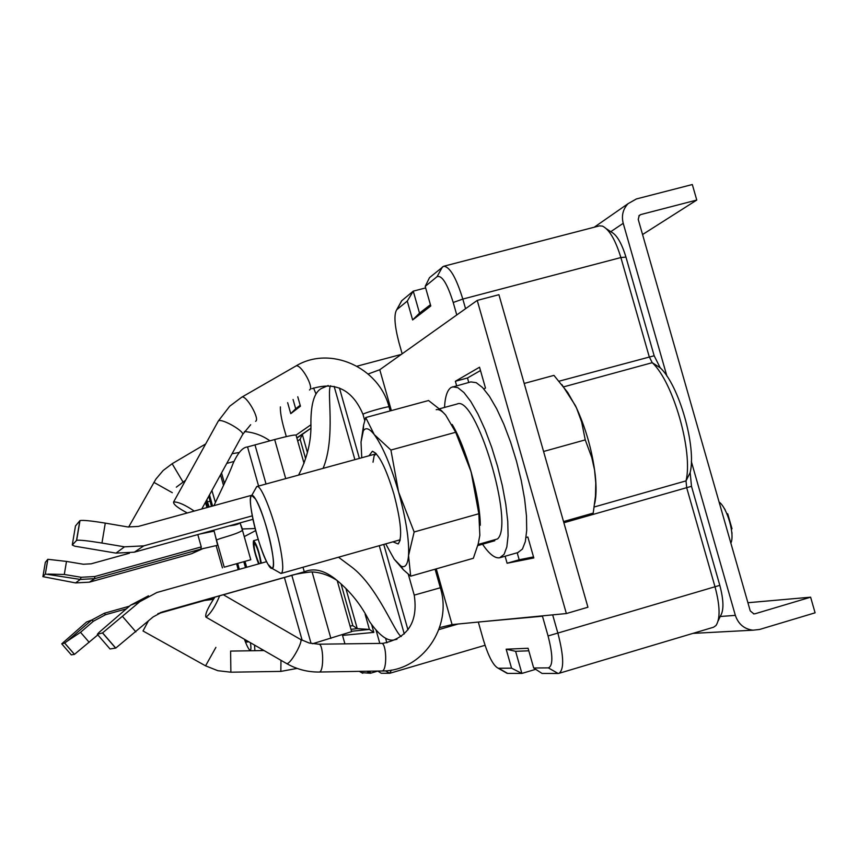 <?xml version="1.0" encoding="UTF-8"?>
<svg xmlns="http://www.w3.org/2000/svg" width="858" height="858" viewBox="0 0 858 858"><rect width="100%" height="100%" fill="white"/><g stroke="black" fill="none" stroke-linecap="round" stroke-linejoin="round"><path stroke-width="1.29" d="M691.334 461.497L735.349 615.368C738.341 624.131 744.218 629.075 752.981 630.19L759.598 629.461L815.1 612.816L810.617 597.189L755.104 613.749L753.903 613.899L750.257 610.928L638.234 219.423L639.274 215.422L640.862 214.543L696.771 200.053L692.32 184.534L636.4 198.949L628.067 203.678C622.94 209.159 621.321 215.701 623.219 223.316L666.913 376.115M747.908 602.724L810.617 597.189M642.556 234.545L696.771 200.053M718.125 620.977L720.484 615.894C723.948 610.403 723.734 600.214 719.808 585.338L691.494 486.304L690.164 472.576C696.578 446.589 678.935 384.942 660.21 367.803L654.161 355.759L625.954 257.1C621.642 243.071 616.72 234.695 611.186 231.982L606.509 228.839M482.475 621.653L542.46 616.205L548.069 635.95C553.013 655.308 553.099 665.947 548.337 667.878L533.687 667.996L542.052 673.444L558.129 673.466L548.337 667.878M528.796 650.804L515.604 651.308L521.889 673.423L511.55 668.178L506.166 649.195L528.078 648.262L533.687 667.996M511.55 668.178L498.219 668.243C493.361 665.808 488.416 656.381 483.397 639.95L478.314 622.05M402.155 353.796L398.991 342.674C394.53 325.547 393.768 314.564 396.707 309.738L407.271 301.083L413.266 291.141L425.643 287.913M465.562 308.698L462.816 299.067C456.134 277.488 449.742 266.559 443.629 266.27L429.515 277.638L425.214 286.379L430.791 305.995L412.634 319.948L407.271 301.083M425.214 286.379L437.076 276.651C441.902 275 447.286 283.612 453.217 302.477L456.767 314.95M552.67 614.875L557.99 633.547C563.878 656.402 564.199 669.669 558.955 673.348L713.524 627.241L716.033 625.471C720.355 618.65 720.055 605.909 715.132 587.226L686.7 487.762L686.025 480.877C693.2 451.716 673.219 381.896 652.23 362.687L649.206 356.649L620.881 257.55C615.465 239.94 609.319 229.451 602.445 226.094L599.41 225.879L443.629 266.27M400.257 303.324L401.662 300.783L413.266 291.141L419.508 313.127L412.634 319.948M430.426 304.708L419.508 313.127M535.714 669.315L521.889 673.423L507.657 673.401L504.568 671.889M515.604 651.308L506.166 649.195M558.955 673.348L558.129 673.466M350.986 629.332L357.26 628.646L345.903 588.524M351.533 631.274L369.412 629.418L357.26 628.646L352.863 625.686L341.055 583.966M344.916 643.854L342.524 635.403L373.852 632.389L369.412 629.418L365.143 614.317M307.379 452.359L302.295 434.373L310.961 428.206L296.825 437.859M373.852 632.389L371.675 624.721M310.928 424.785L296.117 435.07M286.304 436.593L283.88 428.013C281.349 418.79 280.191 411.743 280.384 406.885M297.769 396.782L300.439 406.209L290.755 413.653L287.644 402.67M376.169 630.544L379.815 643.403M377.799 671.095L370.517 673.24L361.572 672.629M391.441 670.066L389.693 673.262L381.263 673.251L377.713 671.053M366.656 671.235L370.517 673.24L369.937 671.181M385.596 638.298L386.883 642.846M313.556 387.977L315.948 393.833M300.171 405.276L295.688 408.74L293.071 399.517M295.688 408.74L290.755 413.653M305.577 458.537L300.128 439.285L302.295 434.373L296.889 438.073M300.128 439.285L297.694 440.937M350.043 626.018L352.863 625.686M436.272 568.865L452.08 624.592L439.575 627.616M452.08 624.592L566.366 613.545L587.934 607.228L498.916 294.702L477.23 300.407L566.366 613.545M395.881 639.51L395.12 639.671C388.159 642.041 379.611 635.982 369.476 621.482C361.54 605.458 350.675 591.73 336.872 580.298C325.107 570.463 314.253 567.621 304.29 571.793L288.149 576.447C292.288 574.721 299.957 573.208 311.143 571.932C319.648 572.104 328.228 574.892 336.872 580.298M401.308 636.475C395.163 634.041 377.584 586.132 351.19 566.666L338.513 557.228M148.488 595.817L130.609 605.18L98.96 632.485L97.34 634.319L102.499 632.936L139.897 601.63L156.907 592.492L266.602 561.668M223.391 594.766L287.033 576.758M214.865 597.179L160.349 612.601M303.003 567.256L304.29 571.793L162.377 611.926L153.11 616.934L115.755 648.08L110.028 648.97L97.34 634.319M214.897 597.136L240.701 589.832L223.348 594.744L300.182 639.253C304.44 639.124 291.205 663.599 286.99 663.62L286.282 663.363M368.157 374.002L379.772 369.723L477.23 300.407M323.412 387.612L322.383 388.052C314.714 391.13 310.886 402.777 310.896 423.015C311.486 440.433 307.389 457.786 298.595 475.075M330.63 385.746C326.469 390.454 335.907 437.462 323.112 468.35M252.981 519.304L134.331 552.177L115.98 553.12L74.721 546.181L72.265 545.002L76.662 540.326C79.58 539.864 87.999 540.776 101.952 543.039L124.485 546.836L143.79 545.86L252.273 515.84M251.898 495.216L138.32 526.437L127.799 526.951L105.287 523.123L101.952 543.039M72.265 545.002L75.483 525.943L79.987 520.581C82.926 520.002 91.356 520.849 105.287 523.123M505.105 556.231L507.099 563.245L533.815 557.957L527.852 537.022L526.083 537.44M483.848 388.964L485.478 388.084L479.547 367.213L455.362 381.263L456.638 385.746M507.099 563.245L519.187 559.77L533.515 556.906M517.192 552.777L519.187 559.77M480.491 370.538L467.481 377.992L468.758 382.464M455.362 381.263L467.481 377.992M258.59 486.046L247.544 446.932L274.667 439.532C288.781 435.8 295.924 434.395 296.096 435.296L304.022 463.299M312.602 643.747L351.641 631.649L337.194 580.576M255.684 530.576L244.262 536.615M255.148 528.528L242.396 528.989L242.514 530.426L240.015 522.897L242.396 528.989M242.514 530.426L250.783 559.738L224.228 567.192L215.519 536.604L217.642 545.259L200.772 549.131L191.613 553.71L203.421 548.412M215.519 536.604L214.135 531.123L199.689 534.062M250.783 559.738L224.228 567.192M45.345 574.045L42.9 576.651L45.335 562.301L47.844 559.298L45.345 574.045L80.298 579.429L94.659 578.657L200.772 549.131L201.276 546.911L197.801 534.588M42.9 576.651L75.568 582.914L89.393 582.174L191.613 553.71M48.059 574.077L64.296 574.474L81.113 577.273L94.745 576.544L201.276 546.911M129.429 553.217L91.162 563.813L83.301 564.232L66.495 561.422L64.296 574.474M47.844 559.298L66.495 561.422M229.183 525.9C235.189 525.139 238.696 524.163 239.704 522.983M214.135 531.123L213.095 530.351M247.544 446.932C242.578 447.308 237.666 453.024 232.808 464.092C229.15 474.399 217.975 496.685 213.964 505.641M216.13 545.591L222.447 567.889M224.11 594.562L223.445 594.798M214.446 597.661L157.84 613.727M126.351 608.858L105.47 614.736L93.447 621.192L80.523 632.314L66.935 641.366L91.699 620.044L86.54 622.018L61.744 643.843L64.64 643.071L66.935 641.366M129.451 606.177L104.376 613.234L91.699 620.044L93.447 621.192M214.532 597.629L158.076 613.599M97.833 634.888L74.453 654.375L71.3 654.858L61.744 643.843M157.979 613.652L168.683 610.628L157.936 613.674M213.352 599.334L204.783 600.45M219.68 595.763C215.444 606.07 210.929 613.17 206.135 617.052L205.899 617.084C204.923 614.242 207.926 607.582 214.918 597.114M194.219 511.068C185.092 504.879 178.26 501.844 173.702 501.951L173.573 502.037C173.219 504.3 177.799 507.947 187.323 512.966M205.566 665.829L143.007 630.984L148.295 621.095M258.612 563.91C254.386 552.681 252.692 544.948 253.528 540.701L253.571 540.69C256.456 543.672 259.03 551.158 261.315 563.148M260.757 563.309C259.288 553.356 257.1 546.589 254.215 542.996L254.183 543.007C253.636 547.726 255.298 554.643 259.159 563.76M732.013 528.785L727.713 513.749M272.007 568.382C268.179 570.066 256.628 539.178 252.327 516.087C250 503.689 249.796 496.846 251.716 495.538C255.287 492.975 267.299 524.635 271.621 548.337C273.895 560.789 274.024 567.47 272.007 568.382L281.049 573.455C283.43 572.2 283.301 564.253 280.652 549.581C275.579 521.417 261.261 483.783 256.842 486.529L255.437 488.899M278.625 572.147L280.952 573.476M524.195 383.451L553.946 375.375L567.739 392.492L576.501 407.936L581.649 421.986L585.253 439.886L591.773 457.496L594.573 470.066L595.784 482.925L595.463 496.256L593.21 513.105L563.534 521.557M543.575 451.48L585.253 439.886M561.936 384.641L575.439 405.673C585.671 427.477 592.277 450.643 595.248 475.139C596.482 486.979 596.299 496.46 594.701 503.56M255.491 499.013L251.78 495.516C245.924 495.527 258.751 549.528 268.071 564.403L272.072 568.371C278.067 568.886 264.779 513.052 255.491 499.013M517.835 552.573L522.436 549.056L525.321 541.634L526.705 530.48L526.48 516.076L524.635 499.12L521.246 480.469L516.473 461.1L510.574 442.052L503.861 424.313L496.696 408.837L489.457 396.375L482.518 387.526L476.211 382.657L470.849 381.907L451.233 387.398C447.34 389.832 445.098 396.514 444.519 407.432M482.528 544.219C489.178 554.021 494.894 558.547 499.667 557.775L504.107 554.311L506.842 546.921L508.086 535.778L507.754 521.385L505.812 504.429L502.359 485.767L497.565 466.366L491.677 447.275L484.995 429.504L477.906 413.964L470.774 401.458L463.953 392.556L457.797 387.634L452.574 386.84M477.756 545.581L494.819 540.722L494.551 539.789M439.457 408.816L457.014 404.043C475.74 394.058 514.939 524.184 497.522 538.942L478.045 544.487M436.196 409.695C438.813 409.019 441.977 410.821 445.71 415.111L455.684 432.282L471.128 471.921C476.834 492.406 479.89 510.178 480.287 525.235C480.169 497.876 466.162 447.704 452.177 424.474C459.212 436.743 465.519 452.563 471.128 471.921L478.839 513.738L479.847 535.285L478.196 543.929L473.348 558.268L410.682 576.179L403.346 569.723L394.219 559.223L385.714 543.897M478.839 513.738L414.146 531.981L408.537 555.534L410.682 576.179M361.754 457.754L361.025 442.074L363.577 425.118L365.712 417.546L428.55 400.525L441.312 410.51L445.71 415.111M455.684 432.282L390.916 450.042L398.616 492.095L414.146 531.981M365.712 417.546L374.249 434.577L390.916 450.042M361.025 442.074L363.309 430.909C365.68 427.123 369.326 428.346 374.249 434.577C382.647 446.117 390.765 465.283 398.616 492.095C406.016 519.079 409.33 540.229 408.537 555.534C407.732 564.693 405.191 568.21 400.901 566.065L394.219 559.223M369.004 455.77L372.393 451.254C378.807 453.71 385.971 467.964 393.886 494.004C401.083 521.492 402.52 538.148 398.176 543.961L392.943 541.848M400.203 539.779L281.049 573.455M376.287 453.796L374.142 455.78L373.016 462.194M226.769 463.406L233.934 461.465M223.52 485.467L220.506 474.817M221.536 472.951L224.496 483.429M245.002 561.561L246.696 567.256M245.506 567.588L243.822 561.893M261.904 650.589L261.261 650.31M262.334 649.999L263.578 650.568M239.318 569.326L237.763 563.588M236.647 563.899L238.192 569.648M254.88 650.696L254.558 645.098M244.423 639.264C246.975 646.171 248.874 649.806 250.139 650.192C251.072 650.15 251.169 647.661 250.439 642.728M246.117 640.24L246.772 642.031L247.233 640.883M215.412 502.477L211.915 490.486M206.96 507.571L205.405 502.338M209.524 494.851L212.58 506.027M210.081 499.71L208.784 496.192L211.422 506.338L210.081 499.71M206.017 501.222L206.242 502.305L207.379 501.941L209.223 506.949M210.36 501.115L207.379 501.941L206.907 499.613M720.216 616.484L735.349 615.368M610.746 231.692L623.219 223.316M638.856 215.884L640.862 214.543M753.528 613.867L755.104 613.749M625.954 257.1L620.881 257.55L462.816 299.067L453.217 302.477M442.481 266.881L437.076 276.651M401.791 300.675L396.804 309.652M507.657 673.401L498.648 668.285M719.808 585.338L548.069 635.95M563.878 522.758L691.494 486.304M654.161 355.759L559.094 381.188M660.21 367.803L652.23 362.687L563.835 386.808M594.229 506.981L686.025 480.877L690.164 472.576M362.805 673.23L359.481 671.353M389.693 673.262L385.381 670.827M438.888 629.6L458.097 624.013M379.279 545.709L404.268 633.944M130.609 605.18L139.897 601.63M122.608 616.548L135.854 631.874M102.499 632.936L115.648 648.112M334.137 386.357L354.89 459.641M134.331 552.177L143.79 545.86M79.848 520.677L76.512 540.411M115.98 553.12L124.485 546.836M383.762 544.444L407.947 629.836M339.436 387.998L359.384 458.408M379.772 369.723L391.366 410.596M216.591 540.111C218.576 538.352 236.508 534.62 242.492 530.351M94.745 576.544L94.659 578.657L89.393 582.174M81.113 577.273L80.298 579.429L75.568 582.914M266.034 484.009L254.976 444.862M284.416 577.509L302.166 640.325M311.079 643.457L291.849 575.396M330.898 638.449L312.098 571.943M285.714 478.603L274.667 439.532M105.47 614.736L104.376 613.234M80.523 632.314L89.211 642.331M64.64 643.071L74.453 654.375M47.791 559.341L45.292 574.077M363.009 414.457L363.535 413.921C367.535 411.797 391.28 405.394 389.071 407.024L390.175 410.918M414.221 595.13L440.347 587.762L435.081 569.208M381.231 643.393L381.274 643.382C386.647 642.041 387.408 671.02 381.982 670.977L381.724 670.977M300.182 639.253L309.127 642.996L318.608 644.197C323.541 642.846 324.227 672.082 319.251 672.029L381.982 670.977C422.179 671.385 452.724 626.994 440.358 587.827M205.899 617.084L286.722 663.62C296.621 669.208 307.164 672.018 318.35 672.039L319.004 672.029M309.491 389.972C314.618 387.88 300.536 363.149 295.86 366.034L295.624 366.162M255.587 421.299C260.339 419.423 246.074 394.498 241.774 397.168L241.548 397.297M201.759 508.998L242.385 434.931C246.364 432.378 221.954 418.028 218.479 420.892L218.061 421.503M182.915 481.842L172.136 463.728L205.663 443.951M153.893 482.357L172.297 492.685M297.125 668.403L280.834 671.396L280.974 660.306M264.039 650.557L230.609 651.083L230.877 672.2L280.834 671.396M230.877 672.2L217.803 670.688L205.577 665.829L215.894 647.382M730.855 543.135C735.038 535.006 727.23 507.721 719.09 502.005M246.772 642.031L248.852 641.816M206.242 502.305L208.065 507.271M692.921 633.386L752.981 630.19M594.208 227.231L628.067 203.678M396.707 309.738L401.662 300.783M498.219 668.243L507.121 673.348M359.33 671.364L362.591 673.208M389.993 673.219L485.038 645.291M357.046 366.184L401.297 354.408M395.12 639.671L396.954 639.296M102.606 632.893L115.755 648.08M322.383 388.052L328.206 385.532M79.987 520.581L76.662 540.326M64.682 643.05L74.496 654.364M381.542 643.382L383.151 643.307C407.872 638.073 418.243 622.039 414.242 595.205L408.29 574.184M364.768 420.667L362.955 414.264C352.499 389.725 335.446 381.22 311.797 388.749M318.854 644.197L381.274 643.382M173.573 502.037L218.34 420.999L229.708 406.22L241.774 397.168L295.86 366.034C329.955 345.173 379.118 367.321 389.071 407.024M242.664 434.427L250.686 424.721M269.916 440.819C262.28 435.414 253.796 432.335 244.466 431.563M239.243 452.477L232.068 453.732M176.308 487.172L185.596 480.266M128.646 527.08L155.888 479.107L163.149 470.506L172.136 463.728M258.194 539.403L253.571 540.69M731.949 534.952L731.981 532.679M725.139 509.738L723.862 507.839M251.716 495.538L256.746 486.561M375.976 453.861L256.842 486.529M518.232 552.477L500.053 557.679M400.901 566.065L403.346 569.723M363.309 430.909L363.577 425.118M400.043 540.476L398.176 543.961M375.793 453.281L372.393 451.254M262.827 649.86L260.199 650.621M250.139 650.192L251.147 650.761"/></g></svg>
